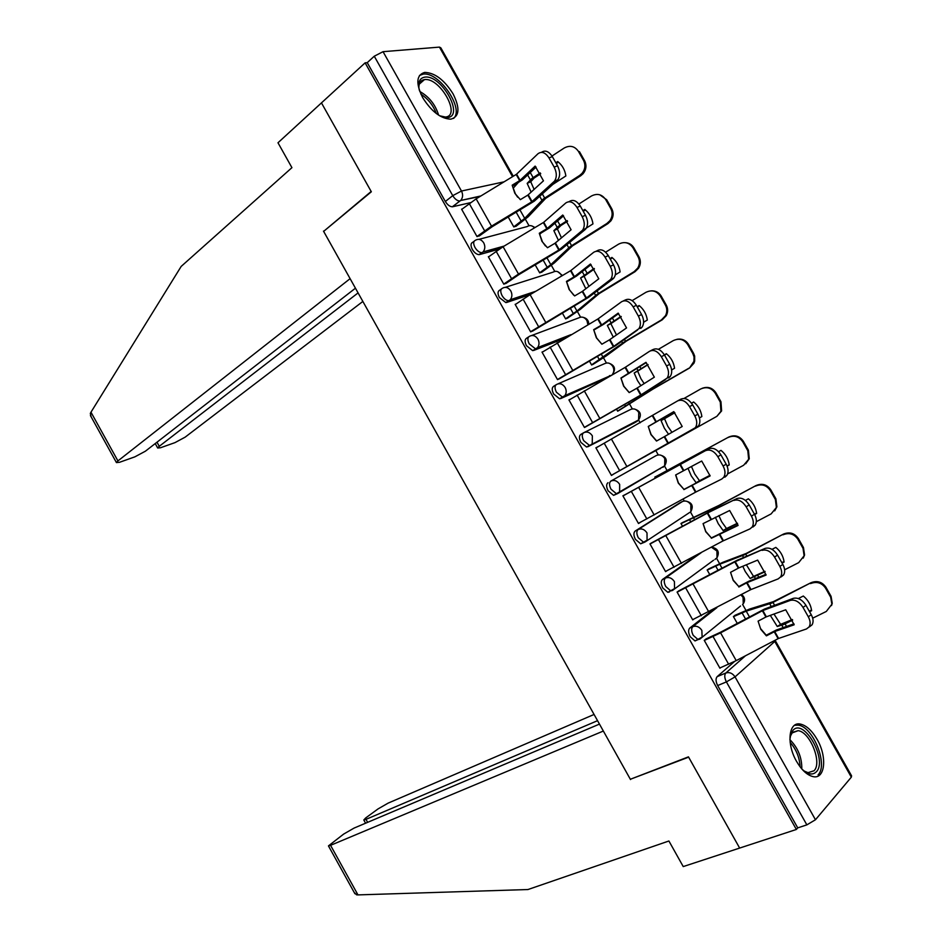 <?xml version="1.0" encoding="UTF-8"?>
<svg xmlns="http://www.w3.org/2000/svg" width="942" height="942" viewBox="0 0 942 942"><rect width="100%" height="100%" fill="white"/><g stroke="black" fill="none" stroke-linecap="round" stroke-linejoin="round"><path stroke-width="1.41" d="M713.012 609.745L689.779 628.031C688.107 629.88 688.249 632.777 690.192 636.721L695.019 640.937L697.739 639.724M697.268 554.862L662.462 579.483C660.742 581.226 660.848 584.064 662.779 587.985L667.807 592.318L669.468 591.917M679.677 502.934L635.202 531.029C633.424 532.666 633.495 535.445 635.414 539.354L640.666 543.793L644.752 542.133M608.002 482.681C606.153 484.212 606.189 486.908 608.108 490.806L613.583 495.362L617.87 493.478L616.48 493.773L611.005 489.204C609.085 485.307 609.05 482.598 610.887 481.068L656.303 455.528L610.887 481.068C614.29 479.666 617.222 480.761 619.659 484.353L619.624 491.901L617.87 493.478M583.416 432.884L580.837 434.415C578.941 435.84 578.941 438.477 580.849 442.351L586.56 447.026L590.658 445.119L589.409 445.354L583.699 440.668C581.791 436.794 581.791 434.144 583.687 432.731C587.031 431.236 589.928 432.284 592.365 435.863L592.224 443.706L590.658 445.119L637.028 421.345L638.57 419.979L638.782 412.478C636.451 409.087 633.66 408.11 630.386 409.57L584.37 432.39M555.992 384.831L553.743 386.244C551.777 387.551 551.741 390.141 553.637 393.992L559.595 398.784L563.493 396.841L562.398 397.041L556.439 392.237C554.544 388.375 554.579 385.796 556.534 384.477C559.831 382.911 562.704 383.9 565.129 387.456C566.625 390.459 566.542 393.179 564.859 395.616L610.863 375.575M528.627 336.871L526.684 338.166C524.67 339.367 524.6 341.887 526.484 345.726L532.689 350.648L536.375 348.67L535.456 348.823L529.251 343.889C527.355 340.05 527.426 337.53 529.439 336.329C532.689 334.669 535.515 335.611 537.941 339.155C539.483 342.299 539.354 345.113 537.541 347.622L568.073 336.341M501.344 289.006L499.684 290.183C497.612 291.278 497.517 293.739 499.39 297.554L505.842 302.594L508.562 300.698C506.207 300.498 504.052 298.814 502.098 295.647C500.226 291.82 500.32 289.359 502.392 288.264C505.583 286.521 508.386 287.416 510.8 290.948C512.401 294.234 512.224 297.154 510.27 299.733L533.878 292.42M474.12 241.246L472.743 242.282C470.611 243.272 470.47 245.674 472.331 249.465C474.379 252.75 476.617 254.481 479.054 254.646L481.727 252.68C479.29 252.503 477.041 250.772 475.003 247.487C473.131 243.684 473.261 241.282 475.392 240.292C478.536 238.467 481.315 239.315 483.717 242.824C485.365 246.262 485.142 249.3 483.046 251.938L502.828 246.875M453.078 93.87C444.247 79.858 434.792 72.711 424.712 72.404C416.317 74.913 415.646 83.332 422.699 97.662C431.542 111.615 440.915 118.786 450.829 119.175C459.472 116.69 460.226 108.259 453.078 93.87M817.067 739.305C811.945 730.568 806.423 725.505 800.488 724.104C788.725 721.16 786.087 743.591 796.579 761.419C801.654 770.073 807.117 775.136 812.958 776.597C825.192 779.717 827.429 756.756 817.067 739.305M629.468 486.202L630.174 486.249M745.958 610.392L742.555 604.364M719.606 563.681L716.462 558.111M693.312 517.052L690.439 511.953M684.257 500.991L683.138 499.024M667.066 470.517L664.475 465.913M658.258 454.904L655.809 450.547M640.171 422.817L638.57 419.979C641.949 414.562 640.501 410.9 634.237 408.981M632.317 408.899L629.633 404.13M606.424 362.988L603.492 357.795M580.566 317.148L577.411 311.555M554.767 271.402L551.376 265.385M529.015 225.727L525.4 219.309M775.36 640.748L851.568 775.808L851.332 777.162L815.466 819.752L806.858 824.874L797.733 827.877L717.663 685.552C715.708 681.584 715.531 678.629 717.145 676.662L734.548 661.484M599.465 724.104L354.074 828.089L343.653 834.082L328.452 845.904L330.56 845.327L357.972 894.9L527.979 889.531L668.902 840.994L683.233 866.581L796.367 829.466L365.119 62.843L321.457 102.89L371.172 191.473L324.178 230.931M631.211 778.94L688.626 757.156L739.658 848.083L688.449 756.85L630.351 779.269L323.636 231.379L371.336 191.779L321.457 102.89L277.984 142.772L291.926 167.664L181.182 266.409L90.974 412.196L117.927 460.921L116.431 462.581L119.528 462.298L134.847 456.858L145.362 451.218L355.452 288.193M797.733 827.877L796.367 829.466M470.411 202.683L452.737 206.734L459.743 201.011C457.211 200.858 454.88 199.08 452.749 195.653L374.268 56.214L383.041 51.68L439.443 47.112L440.821 47.818L513.284 176.236M374.268 56.214L367.239 62.655L365.119 62.843M462.181 209.03L461.58 209.171L477.017 236.595L479.737 235.63M508.221 217.037L513.814 226.951L516.357 226.045M489.004 256.53L488.345 256.719L503.805 284.178L506.466 283.106M535.197 264.89L539.707 272.886L542.192 271.873M515.933 304.078L515.144 304.348L530.64 331.867L533.243 330.666M562.233 312.85L565.647 318.914L568.073 317.795M542.992 351.684L542.003 352.072L557.523 379.638L560.066 378.331M589.315 360.892L591.635 365.013L594.002 363.789M570.369 399.22L568.921 399.879L584.464 427.503L586.948 426.078M616.445 409.04L617.669 411.207L619.977 409.876M598.441 446.508L595.945 447.909M598.417 446.473L595.874 447.791L611.452 475.463L613.878 473.92M643.633 457.27L646 456.046M657.198 475.898L654.808 477.088L655.326 478.006M625.453 494.491L622.886 495.786L638.499 523.517L640.631 522.174M683.291 522.186L680.96 523.493L682.585 526.378M652.453 542.462L649.956 543.875L665.594 571.653L666.689 570.887M709.432 568.556L707.159 569.969L709.903 574.832M679.512 590.528L677.074 592.047L692.735 619.895L693.5 619.294M735.62 615.02L733.406 616.551L737.268 623.38M706.618 638.676L704.239 640.324L719.935 668.219L720.524 667.713M634.413 422.864L587.796 446.779M607.166 377.695L560.678 398.584M564.329 338.519L533.619 350.483M530.134 294.634L506.608 302.476M499.413 249.029L479.643 254.552M660.13 468.88L660.954 467.95M634.861 422.452L635.273 421.663M609.309 376.27L609.58 375.564M367.239 62.655L445.342 201.482C447.474 204.885 449.793 206.651 452.325 206.793L452.737 206.734M627.925 487.085L628.644 487.144M476.97 236.501L491.512 226.151L531.665 201.906L527.826 195.124L520.337 199.657L514.838 193.287L512.177 185.185L515.427 193.958L517.664 197.196M461.71 209.395L476.146 198.856L516.463 174.282L537.988 153.734C541.709 151.061 545.371 152.451 548.974 157.891L554.179 167.099L557.534 165.804L552.33 156.607L548.974 157.891M512.177 185.185L519.937 180.44L535.138 166.098L543.463 180.829L527.826 195.124M536.092 167.064L522.339 179.922L512.766 185.88M531.665 201.906L554.485 181.147C556.993 177.284 556.887 172.61 554.179 167.099M479.231 236.006L492.171 226.728L534.314 201.141L557.181 180.499L553.861 181.806M557.534 165.804C560.231 171.303 560.325 175.977 557.817 179.828L557.181 180.499M541.485 152.333C545.194 149.849 548.809 151.273 552.33 156.607M531.158 192.144L527.167 183.372L531.818 178.533L540.296 172.928M515.863 226.41L528.226 216.766L545.665 198.397L580.778 175.707L579.695 175.4L582.038 173.363C585.241 169.242 585.724 164.897 583.487 160.317L584.558 160.658C586.784 165.227 586.313 169.572 583.11 173.681L580.778 175.707M513.767 226.869L524.718 218.379L543.346 198.962L579.695 175.4M534.102 189.436L530.746 181.759L534.161 178.026L540.732 173.728M555.815 162.778L557.711 161.529C562.256 165.156 564.976 169.96 565.871 175.954L552.954 184.338M556.263 163.567L558.453 162.13M530.746 181.759L527.167 183.372M513.19 188.247L518.218 182.571M584.558 160.658L579.507 151.744L578.423 151.368L583.487 160.317M578.423 151.368C574.702 146.116 569.957 144.997 564.211 148.012L551.988 156.042M503.746 284.084L518.5 274.051L558.83 250.054L555.003 243.26L547.467 247.746L541.944 241.352L539.283 233.251L542.462 241.882L545.418 245.944M488.462 256.93L503.099 246.71L543.605 222.383L565.812 202.966C569.627 200.481 573.348 201.977 576.987 207.44L582.191 216.672L585.5 215.282L580.296 206.074L576.987 207.44M539.283 233.251L547.09 228.565L562.763 215.011L571.099 229.766L555.003 243.26M563.552 215.812L549.433 227.929L539.801 233.804M558.83 250.054L582.556 230.225C584.947 226.492 584.829 221.971 582.191 216.672M505.854 283.53L519.077 274.487L561.432 249.183L584.994 229.707L581.709 231.108M585.5 215.282C588.126 220.581 588.244 225.103 585.842 228.824L584.994 229.707M568.874 201.718L569.121 201.623C572.948 199.127 576.669 200.611 580.296 206.074M530.57 331.749L586.054 298.308L582.215 291.49L574.644 295.941L569.121 289.512L566.448 281.411L569.545 289.912L573.69 295.14M515.262 304.549L530.099 294.658L570.805 270.589L593.684 252.303C597.605 249.995 601.396 251.596 605.035 257.095L610.263 266.339L613.525 264.867L608.308 255.647L605.035 257.095M566.448 281.411L574.302 276.771L590.446 264.019L598.794 278.808L582.215 291.49M591.07 264.643L576.575 276.018L566.884 281.823M586.054 298.308L610.687 279.409C612.971 275.806 612.83 271.449 610.263 266.339M532.466 331.184L588.597 297.319L612.853 279.009L609.604 280.492M613.525 264.867C616.08 269.977 616.221 274.322 613.937 277.925L612.853 279.009M596.086 251.243L596.945 250.866C600.878 248.558 604.67 250.148 608.308 255.647M323.483 231.096L350.106 278.667L117.927 460.921M91.186 416.929L90.326 413.467L90.974 412.196M156.984 442.198L159.269 446.308L157.691 448.003L160.505 447.756L174.965 442.634L185.138 437.159L362.858 301.452M159.269 446.308L358.078 292.903M357.972 894.9L356.582 894.829L354.168 892.415M594.072 714.46L388.151 803.114L378.06 808.907L365.661 817.974L363.8 819.987L365.979 819.363L367.639 822.342M597.546 720.677L365.979 819.363M630.516 779.564L603.351 731.039L330.56 845.327M419.378 90.373L419.002 88.642C418.012 81.766 419.967 77.927 424.866 77.126C441.256 74.43 464.7 115.984 447.638 117.526L439.573 115.772M441.916 116.773L445.637 117.008C461.462 115.595 439.737 77.079 424.559 79.623L424.442 79.634C420.685 80.235 418.825 82.943 418.872 87.771M453.561 118.433C464.63 108.931 438.948 71.38 423.182 74.135L419.484 75.454M789.902 739.482L790.856 733.936L792.987 730.321C803.938 717.568 827.983 760.206 816.361 771.792C812.652 775.419 807.847 774.524 801.936 769.096M804.197 771.062L808.036 772.664L814.041 770.768C822.425 762.737 810.085 731.91 798.109 730.674L792.422 732.393L790.185 736.609M818.092 774.866C828.418 764.81 813.076 726.659 798.251 725.14L794.601 725.258M558.453 240.41L553.849 230.637L558.677 226.115L567.214 220.616M561.467 237.879L557.405 228.977L553.849 230.637M541.591 272.297L554.296 262.983L572.489 245.897L607.896 223.643L606.883 223.478L609.886 220.699C612.547 216.731 612.842 212.668 610.746 208.488L611.735 208.7C613.831 212.857 613.548 216.919 610.887 220.875L607.896 223.643M539.648 272.791L550.811 264.655L570.228 246.569L606.883 223.478M557.405 228.977L560.961 225.491L567.602 221.252M582.886 210.655L584.794 209.442C589.362 213.092 592.082 217.908 592.965 223.89L582.085 230.755M583.251 211.302L585.406 209.936M539.86 234.264L541.073 233.039M599.795 194.794L606.683 199.763L605.671 199.527L610.746 208.488M605.671 199.527C601.938 194.252 597.169 193.098 591.376 196.042L578.894 204.014M606.683 199.763L611.735 208.7M585.842 288.758L580.578 277.996L594.131 268.446M588.938 286.38L584.099 276.277L580.578 277.996M567.32 318.29L580.413 309.294L599.147 293.633L635.061 271.673L634.131 271.649L637.687 268.14C639.889 264.361 640.007 260.569 638.052 256.754L638.97 256.825C640.925 260.628 640.796 264.419 638.605 268.176L635.061 271.673M565.589 318.796L576.963 311.013L597.157 294.269L634.131 271.649M584.099 276.277L594.449 268.929M610.004 258.638L611.923 257.437C616.515 261.122 619.235 265.95 620.119 271.92L615.303 274.864M610.286 259.132L612.406 257.825M625.771 242.695C629.315 243.048 632.035 244.767 633.895 247.864L632.965 247.77L638.052 256.754M632.965 247.77C629.221 242.483 624.428 241.282 618.588 244.155L605.624 252.197M633.895 247.864L638.97 256.825M557.452 379.52L613.336 346.644L609.486 339.827L601.879 344.219L596.333 337.778L593.672 329.665L596.686 338.025L601.903 344.207M542.109 352.261L598.052 318.879L621.602 301.734C625.641 299.603 629.491 301.31 633.154 306.845L638.382 316.1L641.608 314.546L636.38 305.302L633.154 306.845M593.672 329.665L601.702 324.978L618.176 313.121L626.548 327.934L609.486 339.827M618.623 313.58L603.775 324.213L594.025 329.935M613.336 346.644L638.876 328.711C641.043 325.237 640.878 321.034 638.382 316.1M558.971 379.025L615.821 345.549L637.569 329.983M641.608 314.546C644.092 319.468 644.246 323.671 642.067 327.145L640.76 328.417M623.357 300.91L624.829 300.215C628.867 298.084 632.718 299.78 636.38 305.302M584.381 427.374L640.666 395.075L636.816 388.245L629.174 392.59L623.604 386.126L620.943 378.013L623.875 386.232L629.256 392.543M569.015 400.056L625.358 367.262L649.591 351.26C653.724 349.317 657.646 351.119 661.319 356.688L666.571 365.967L669.738 364.33L664.499 355.063L666.559 353.874M620.943 378.013L645.965 362.329L654.349 377.165L636.816 388.245M646.236 362.599L621.214 378.131M640.666 395.075L667.113 378.119C669.173 374.775 668.985 370.712 666.571 365.967M584.923 427.291L643.092 393.874L665.582 379.567M669.738 364.33C672.164 369.076 672.341 373.114 670.268 376.47L668.738 377.907M650.663 350.718L652.771 349.659C656.915 347.716 660.825 349.517 664.499 355.063L661.319 356.688M668.055 443.6L695.408 427.644C697.363 424.418 697.162 420.509 694.807 415.928L697.928 414.209C700.283 418.778 700.483 422.687 698.517 425.914L611.37 475.321L668.055 443.6L664.181 436.758L656.503 441.056L650.934 434.568L648.261 426.443L651.122 434.533L656.656 440.974M595.968 447.945L677.628 400.892C681.878 399.125 685.847 401.033 689.544 406.626L694.807 415.928M648.261 426.443L673.801 411.619L682.208 426.49L664.181 436.758M673.895 411.713L648.461 426.432M697.928 414.209L692.688 404.919L689.544 406.626M678.028 400.668L680.76 399.196C685.011 397.43 688.991 399.337 692.688 404.919M613.324 337.177L607.354 325.437L621.037 316.394M616.504 334.952L610.852 323.659L607.354 325.437M592.93 364.46L606.577 355.687L626.277 341.169L662.273 319.797L661.425 319.915L665.464 315.711C667.254 312.143 667.23 308.599 665.405 305.114L666.253 305.043C668.078 308.529 668.09 312.049 666.3 315.617L662.273 319.797M591.564 364.895L624.134 342.064L661.425 319.915M610.852 323.659L621.273 316.724M637.169 306.703L639.112 305.526C643.716 309.247 646.447 314.086 647.319 320.033L643.61 322.246M637.369 307.057L639.453 305.809M651.452 290.831C655.691 290.701 658.929 292.456 661.178 296.071L660.318 296.106L665.405 305.114M660.318 296.106C656.562 290.807 651.734 289.559 645.847 292.361L632.153 300.628M661.178 296.071L666.253 305.043M640.89 385.678L637.51 380.627L634.19 372.985L647.919 364.472M644.175 383.594L640.984 378.79L637.652 371.148L634.19 372.985M617.999 411.053L653.03 389.07L689.544 368.016L693.924 361.351L694.054 356.983L692.817 353.556L693.583 353.356L694.654 356.052L694.678 361.127L693.96 363.188L689.544 368.016M617.599 411.077L651.169 389.953L688.779 368.263M637.652 371.148L648.084 364.66M664.393 354.863L666.347 353.709C670.975 357.465 673.718 362.305 674.566 368.251L671.622 369.959M676.874 339.332C681.867 338.425 685.741 340.109 688.508 344.372L687.719 344.548L692.817 353.556M687.719 344.548C683.951 339.226 679.1 337.931 673.165 340.663L658.387 349.329M688.508 344.372L693.583 353.356M668.561 434.262L664.381 428.221L661.06 420.603L674.802 412.667M671.964 432.331L667.819 426.326L664.51 418.719L661.06 420.603M651.782 452.713L716.874 416.329L720.924 411.289L720.289 402.104L720.971 401.763L721.607 410.924L716.874 416.329M651.817 452.772L716.179 416.717M664.51 418.719L674.861 412.726M691.546 403.176L693.642 401.987C698.281 405.767 701.025 410.63 701.872 416.552L699.447 417.918M691.593 403.247L693.701 402.046M702.155 388.316C707.878 386.279 712.446 387.763 715.885 392.755L715.178 393.073L720.289 402.104M715.178 393.073C711.398 387.739 706.524 386.397 700.53 389.058L684.01 398.466M715.885 392.755L720.971 401.763M675.767 474.909L678.417 482.916L683.986 489.416L710.068 475.71M683.904 489.616L710.115 475.922L701.708 461.015L675.638 474.98L678.311 483.105L683.986 489.416M622.98 495.928L708.808 448.839C713.176 447.262 717.215 449.275 720.924 454.88L717.828 456.67C714.118 451.053 710.08 449.028 705.723 450.617M622.933 495.869L708.808 448.839M638.405 523.352L695.785 492.065L721.772 479.031L723.75 477.288C725.599 474.179 725.387 470.411 723.091 465.984L717.828 456.67M723.091 465.984L726.176 464.182L720.924 454.88M726.176 464.182C728.46 468.598 728.684 472.354 726.824 475.463L724.845 477.205M691.463 466.537L694.701 473.956L699.529 480.75L696.126 482.716L691.287 475.91L688.001 468.327L699.305 462.287M699.529 480.75L709.962 475.298M709.997 475.439L696.126 482.716M654.855 477.17L728.625 437.112C734.642 434.521 739.541 435.899 743.309 441.245L748.419 450.264L749.255 458.801L745.734 463.758M654.89 477.241L728.625 437.112M727.047 465.984L729.214 464.806M718.558 451.701L720.983 450.358C725.646 454.174 728.402 459.037 729.226 464.948L727.106 466.113M743.309 441.245L742.696 441.692L747.807 450.747L748.419 450.264M742.696 441.692C738.905 436.334 733.995 434.957 727.954 437.547M727.589 473.956L743.627 465.254L748.643 459.307L747.807 450.747M703.132 523.575L705.758 531.406L711.351 537.917L737.975 524.977M711.351 538.271L738.081 525.436L729.65 510.505L703.073 523.611L705.746 531.735L711.351 537.917M650.027 544.005L707.748 512.895L736.915 498.577C741.389 497.176 745.487 499.295 749.22 504.936L746.17 506.82C742.437 501.168 738.328 499.036 733.865 500.438M650.851 543.287L709.562 511.659L736.915 498.577M665.488 571.476L722.973 540.943L749.95 528.909L752.163 527.037C753.906 524.046 753.671 520.42 751.445 516.157L746.17 506.82M751.445 516.157L754.483 514.261L749.22 504.936M754.483 514.261C756.709 518.524 756.932 522.139 755.19 525.13L752.976 527.002M718.852 515.58L721.631 521.668L726.506 528.533L723.126 530.558L718.251 523.681L715.343 517.24M726.506 528.533L737.456 523.234M737.551 523.528L723.126 530.558M681.725 522.987L718.77 505.501L756.026 485.554C762.09 483.034 767.012 484.459 770.803 489.816L775.914 498.86L776.903 506.82L774.689 510.87M681.031 523.622L717.062 506.666L756.026 485.554M754.471 514.238L756.603 513.119M745.393 500.414L748.372 498.824C753.07 502.675 755.814 507.538 756.638 513.449L754.624 514.509M770.803 489.816L770.25 490.417L775.384 499.484L775.914 498.86M770.25 490.417C766.458 485.036 761.513 483.611 755.437 486.131M756.32 521.68L771.133 513.896L776.373 507.467L775.384 499.484M738.764 586.525L733.229 580.46L730.556 572.324L733.17 579.989L738.764 586.525L748.819 581.226L765.928 574.349M677.145 592.177L735.101 561.738L765.081 548.421C769.661 547.196 773.818 549.422 777.562 555.097L774.559 557.063C770.815 551.376 766.647 549.151 762.078 550.363M730.556 572.324L738.799 567.92L757.662 560.101L766.105 575.056L746.935 582.709L738.846 587.019M678.487 591.011L737.021 560.313L765.081 548.421M692.629 619.695L750.833 589.598L778.186 578.883L780.612 576.904C782.26 574.031 782.013 570.534 779.846 566.413L774.559 557.063M779.846 566.413L782.849 564.435L777.562 555.097M782.849 564.435C785.004 568.544 785.251 572.041 783.603 574.914L781.165 576.893M746.37 564.788L753.529 576.398L750.173 578.482L745.263 571.547L742.779 566.272M753.529 576.398L764.939 571.311M765.104 571.759L750.173 578.482M708.443 569.039L723.079 562.209L746.146 553.472L783.473 534.09C789.584 531.641 794.542 533.113 798.333 538.483L803.467 547.549L804.562 555.003L803.255 558.111M707.23 570.098L719.77 564.223L744.274 554.873L783.473 534.09M781.836 562.657L784.038 561.526M772.016 549.351L775.819 547.384C780.529 551.258 783.297 556.145 784.109 562.033L782.072 563.069M798.333 538.483L797.874 539.224L803.008 548.303L803.467 547.549M797.874 539.224C794.059 533.831 789.09 532.36 782.967 534.809M784.627 569.792L798.698 562.621L804.115 555.78L803.008 548.303M766.399 635.862L774.701 631.54L794.188 624.77L785.722 609.78L766.211 616.869L758.086 621.143L760.759 629.28L766.399 635.862L766.235 635.226L776.349 630.01L793.941 623.828M704.298 640.43L720.583 632.859L762.679 610.593L790.338 600.384L793.294 598.347C797.98 597.322 802.207 599.654 805.975 605.353L803.02 607.413C799.24 601.691 795.013 599.347 790.338 600.384M705.829 639.029L720.559 632.223L764.515 609.05L793.294 598.347M719.818 668.008L736.22 660.625L778.422 638.511L806.482 628.962L809.131 626.889C810.685 624.134 810.414 620.766 808.307 616.774L803.02 607.413M760.618 628.655L766.235 635.226M808.307 616.774L811.262 614.714L805.975 605.353M811.262 614.714C813.358 618.682 813.629 622.05 812.063 624.817L809.413 626.889M773.983 614.043L780.6 624.358L777.28 626.501L770.309 615.373M780.6 624.358L792.387 619.53M792.646 620.119L783.614 624.546L777.28 626.501M734.866 615.361L749.514 609.074L773.347 601.655L810.98 582.721C817.138 580.343 822.119 581.862 825.934 587.255L831.068 596.333L832.245 603.316L831.515 605.6M733.477 616.657L746.229 611.146L771.545 603.163L810.98 582.721M809.249 611.158L811.533 610.027M798.321 598.535L803.326 596.027C808.059 599.948 810.815 604.835 811.627 610.71L809.578 611.723M825.934 587.255L825.545 588.126L830.691 597.228L831.068 596.333M825.545 588.126C821.718 582.721 816.726 581.202 810.544 583.581M812.687 618.176L826.311 611.452L831.88 604.234L830.691 597.228M740.53 606L699.835 639.135L698.069 639.583L693.23 635.355C691.287 631.399 691.145 628.502 692.806 626.654L716.862 607.684M689.779 628.031L692.806 626.654C696.373 625.5 699.388 626.748 701.861 630.386L702.108 637.098L695.019 640.937M713.565 560.219L672.458 590.481L670.81 590.881L665.77 586.536C663.839 582.615 663.721 579.777 665.452 578.023L701.06 552.813M662.462 579.483L665.452 578.023C668.961 576.798 671.94 577.988 674.413 581.614L674.566 588.597L667.807 592.318M689.721 512.424L645.14 541.933L643.61 542.274L638.358 537.823C636.439 533.914 636.356 531.135 638.146 529.498L682.679 501.38M635.202 531.029L638.146 529.498C641.596 528.179 644.552 529.322 647.013 532.937L647.072 540.19L640.666 543.793M717.145 676.662L725.846 672.988L745.475 655.773M851.332 777.162L774.771 641.455L735.043 676.886L815.466 819.752M480.067 196.466L460.662 200.493L480.938 195.936M383.041 51.68L461.486 191.026L504.123 181.818M512.542 176.684L439.443 47.112M679.406 503.075L682.267 501.568C685.635 500.273 688.484 501.332 690.839 504.759L690.827 511.706C693.818 505.866 691.97 502.298 685.258 500.991M663.827 466.29L618.082 493.349M634.249 422.97L637.287 421.192M557.958 383.865L604.517 363.694C607.743 362.164 610.51 363.082 612.83 366.462C614.255 369.323 614.149 371.925 612.488 374.257C616.068 369.017 614.808 365.296 608.72 363.117M531.606 335.517L578.694 317.901C581.873 316.288 584.617 317.171 586.925 320.539L587.926 324.778M505.277 287.345L552.919 272.191C556.051 270.507 558.759 271.343 561.067 274.699L561.656 276.006M478.972 239.35L527.19 226.563C529.769 224.973 532.206 225.409 534.514 227.858M715.626 558.712L714.966 559.536M611.488 375.21L564.859 395.616L559.595 398.784M662.956 467.326L664.675 465.795L664.793 458.577C662.45 455.163 659.624 454.15 656.303 455.528M711.599 547.102C717.992 548.55 719.794 552.083 717.027 557.699L716.933 551.023L711.434 547.196M741.601 594.508C744.898 597.193 745.452 600.301 743.25 603.798L743.073 597.369L740.895 594.885M445.342 201.482L452.749 195.653L461.486 191.026C463.193 194.629 462.922 197.785 460.662 200.493L452.325 206.793M717.663 685.552L726.4 681.902C724.433 677.922 724.245 674.955 725.846 672.988C729.473 671.917 732.546 673.224 735.043 676.886L726.4 681.902L806.858 824.874M774.265 640.678L774.771 641.455L775.066 640.254M515.227 184.397L514.709 186.54M519.654 180.629L516.181 174.47M491.512 226.151L476.146 198.856M520.078 180.322L516.605 174.164M532.089 201.6L528.25 194.817M484.6 230.778L469.269 203.543M542.356 193.946L544.676 198.044M530.275 172.551L533.137 177.614M527.661 175.012L530.37 179.816M519.96 209.948L524.718 218.379M539.707 196.348L541.885 200.199M516.181 212.233L521.291 221.299M546.807 228.741L543.322 222.571M518.5 274.051L503.099 246.71M547.231 228.447L543.746 222.277M559.265 249.76L555.427 242.965M511.506 278.573L496.151 251.29M574.008 276.948L570.522 270.766M545.536 322.046L530.099 294.658M574.443 276.665L570.946 270.472M586.489 298.025L582.651 291.208M538.471 326.45L523.081 299.12M419.767 91.468C429.152 96.767 435.428 104.668 438.619 115.159M436.311 113.535C433.226 105.351 428.08 98.886 420.886 94.141M789.914 739.694C798.015 747.877 801.972 757.627 801.795 768.931M800.064 766.776C799.605 757.568 796.296 749.432 790.15 742.378M569.71 242.388L571.57 245.674M557.605 220.946L560.007 225.209M554.909 223.278L557.193 227.316M546.996 257.884L550.811 264.655M566.978 244.661L568.721 247.758M543.193 260.145L547.302 267.422M597.11 290.925L598.511 293.409M584.994 269.447L586.937 272.897M582.215 271.637L584.064 274.923M574.078 305.903L576.963 311.013M594.296 293.056L595.615 295.388M570.263 308.14L573.36 313.627M601.267 325.249L597.77 319.055M572.618 370.135L557.158 342.688M601.702 324.978L598.205 318.773M613.784 346.373L609.933 339.544M565.483 374.433L550.069 347.056M628.573 373.644L625.064 367.439M599.748 418.319L584.264 390.824M629.021 373.373L625.512 367.168M641.113 394.816L637.263 387.974M592.553 422.499L577.105 395.063M655.938 422.134L652.417 415.905M626.936 466.596L611.417 439.043M656.386 421.875L652.877 415.646M668.502 443.352L664.64 436.499M619.659 470.67L604.187 443.176M696.762 427.515L693.642 429.246M624.57 339.556L625.512 341.228M612.418 318.043L613.913 320.68M609.568 320.092L610.981 322.611M601.22 354.027L603.151 357.454M621.673 341.557L622.568 343.123M597.381 356.241L599.465 359.926M652.088 388.292L652.571 389.14M639.912 366.721L640.937 368.546M636.969 368.64L637.958 370.394M628.408 402.246L629.397 403.988M649.109 390.141L649.556 390.942M624.558 404.436L625.618 406.308M667.454 415.504L668.019 416.505M664.428 417.282L664.981 418.26M683.35 470.706L679.83 464.477M695.49 492.23L691.616 485.365M654.184 514.956L638.629 487.355M683.798 470.458L680.289 464.229M695.95 491.983L692.076 485.118M646.836 518.924L631.328 491.383M666.995 470.659L667.372 471.318M663.086 472.766L663.486 473.473M710.81 519.383L707.289 513.143M722.973 540.943L719.099 534.067M681.478 563.422L665.9 535.763M711.281 519.148L707.748 512.895M723.444 540.708L719.558 533.831M674.06 567.272L658.517 539.672M730.533 527.237L731.039 528.121M718.499 505.913L719.146 507.067M715.355 507.502L715.967 508.586M693.359 517.394L694.69 519.76M727.377 528.78L727.825 529.581M689.356 519.348L690.78 521.892M738.328 568.156L734.795 561.891M750.527 589.751L746.629 582.862M708.82 611.97L693.218 584.264M738.799 567.92L735.266 561.668M750.998 589.527L747.1 582.639M701.331 615.703L685.764 588.067M757.792 575.503L758.757 577.211M745.723 554.143L746.841 556.121M742.532 555.639L743.579 557.499M719.77 564.223L722.055 568.297M754.566 576.951L755.46 578.529M715.673 566.024L718.134 570.405M765.905 617.01L762.372 610.746M778.116 638.652L774.218 631.752M736.22 660.625L720.583 632.859M766.376 616.798L762.843 610.522M778.598 638.441L774.701 631.54M728.649 664.24L713.059 636.545M785.086 623.863L786.523 626.406M773.005 602.456L774.595 605.27M769.755 603.869L771.251 606.507M746.229 611.146L749.479 616.916M781.813 625.229L783.143 627.584M742.037 612.795L745.546 619M797.921 725.081L800.488 724.104M479.054 254.646L483.046 251.938L504.182 246.062M535.044 227.54L532.183 226.056M505.842 302.594L510.27 299.733L535.892 291.231M532.689 350.648L537.541 347.622L571.029 334.622M586.56 447.026L638.57 419.979M613.583 495.362L664.675 465.795C667.866 460.179 666.229 456.564 659.753 454.939M562.48 275.511L557.688 271.661M588.75 324.295C588.774 320.598 586.925 318.278 583.204 317.348M515.957 185.127L516.228 183.784M554.485 181.147L557.817 179.828M582.038 173.363L583.11 173.681M582.556 230.225L585.842 228.824M610.687 279.409L613.937 277.925M157.691 448.003L155.23 443.564M90.432 415.563L116.431 462.581M363.8 819.987L365.59 823.214M328.452 845.904L354.898 893.722M419.272 84.156L424.442 79.634M791.881 733.017L798.109 730.674M790.456 735.737L790.856 733.936M609.886 220.699L610.887 220.875M637.687 268.14L638.605 268.176M638.876 328.711L642.067 327.145M667.113 378.119L670.268 376.47M695.408 427.644L698.517 425.914M665.464 315.711L666.3 315.617M693.194 363.424L693.96 363.188M720.924 411.289L721.607 410.924M723.75 477.288L726.824 475.463M748.643 459.307L749.255 458.801M752.163 527.037L755.19 525.13M776.373 507.467L776.903 506.82M780.612 576.904L783.603 574.914M804.115 555.78L804.562 555.003M809.131 626.889L812.063 624.817M831.88 604.234L832.245 603.316"/></g></svg>
